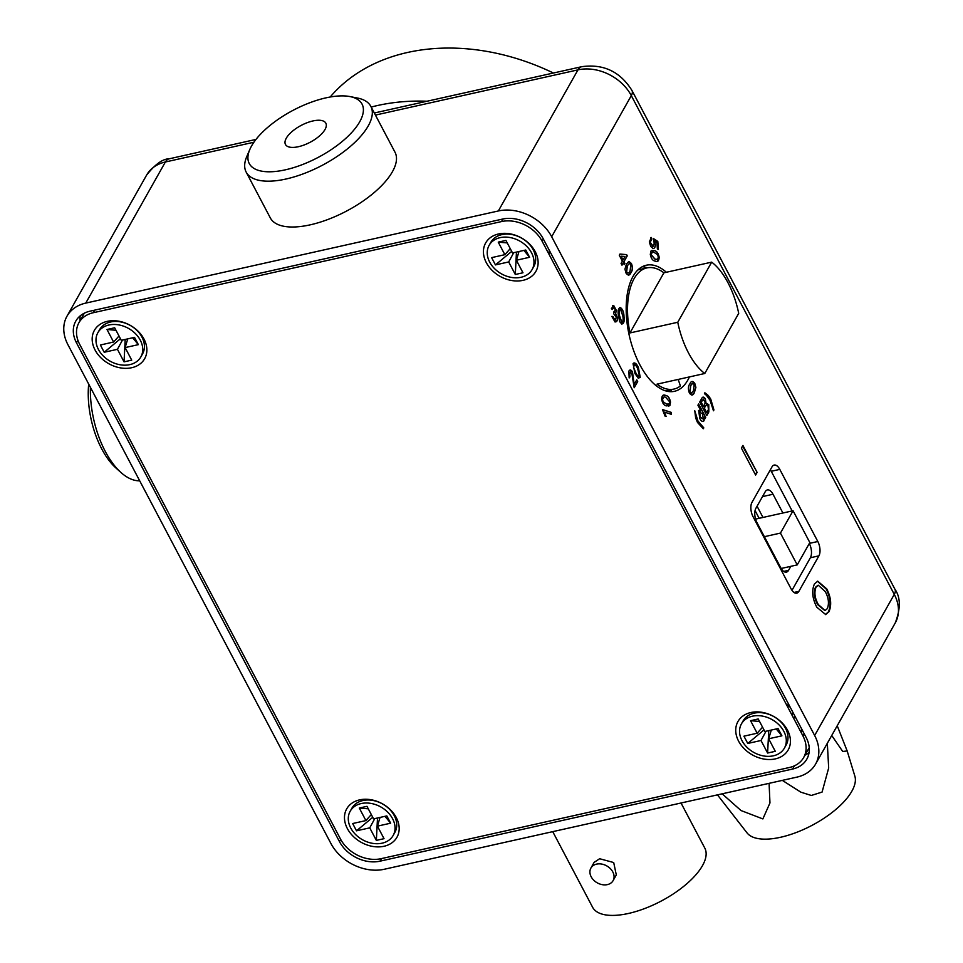 <?xml version="1.0" encoding="UTF-8"?>
<svg xmlns="http://www.w3.org/2000/svg" width="963" height="963" viewBox="0 0 963 963"><rect width="100%" height="100%" fill="white"/><g stroke="black" fill="none" stroke-linecap="round" stroke-linejoin="round"><path stroke-width="1.44" d="M689.4 376.93A64.593 31.972 -102.6 0 1 674.485 391.303A64.593 31.972 -102.6 0 1 639.841 364.724A64.593 31.972 -102.6 0 1 646.342 265.222A64.593 31.972 -102.6 0 1 666.372 272.264M706.433 395.287L704.435 393.662L704.916 392.808L708.299 395.492L710.73 399.055L713.932 409.925L713.463 410.768L710.044 400.271L706.433 395.287M704.772 392.844L708.299 395.492M708.154 395.528L710.586 399.079L713.427 410.611M700.053 411.526L699.415 412.032L700.318 417.304L703.183 419.061M698.536 404.123L705.578 417.497L704.976 418.556M698.548 410.551L700.318 410.021M704.35 417.677L703.05 421.529M699.776 418.496L698.693 410.527L700.558 410.178L697.922 405.194L698.608 403.979L705.723 417.461L705.036 418.676L704.254 417.184L704.073 420.711C702.725 422.155 701.293 421.421 699.776 418.496M650.747 237.536L651.47 239.594L650.073 242.182L653.215 246.287M654.575 241.232L655.141 244.289C655.213 247.359 654.407 248.719 652.709 248.358M653.227 238.559L657.657 241.46L658.271 249.345M652.854 248.322L650.711 246.408L649.339 241.869L651.361 237.5L651.614 239.594L650.218 242.146L652.601 246.215L654.298 243.422L653.227 238.439L657.801 241.424L658.415 249.393L657.392 249.056L656.91 242.664L654.503 241.063L655.285 244.253C655.358 247.335 654.551 248.683 652.854 248.322M612.757 305.403L616.38 310.447L615.429 313.312L617.355 317.778C617.403 320.884 616.549 322.244 614.815 321.847M613.66 307.101L612.312 309.472M613.539 312.084L614.418 312.193M611.854 316.454L612.757 316.526L615.273 320.234M616.513 310.423L615.574 313.276L617.5 317.742C617.536 320.848 616.693 322.208 614.96 321.811L611.842 316.418L612.889 316.49L614.839 320.185L616.368 317.417L613.696 313.745L613.684 312.048L615.417 310.026L613.804 307.065L612.456 309.436L611.361 308.75L613.66 305.44L616.38 310.447M629.983 370.045L632.342 371.947L634.148 384.285M630.296 372.091L629.537 372.717L629.128 377.845M636.699 379.976L637.554 381.589L634.148 387.632M637.699 381.553L634.208 387.74L631.812 373.15L629.682 372.693L629.946 376.906L629.164 377.941L628.875 371.104C629.898 369.419 631.102 369.684 632.486 371.911L634.172 384.454L636.784 379.819L637.554 381.589M692.578 383.443L690.591 385.682L689.881 392.001L691.41 393.097M692.168 381.432L694.672 383.479L695.743 387.403L694.239 392.591L691.903 395.083M689.4 393.036C687.979 389.172 688.124 386.139 689.833 383.912C691.097 380.867 692.758 380.71 694.805 383.443L695.888 387.367L694.383 392.555C693.119 395.612 691.458 395.769 689.4 393.036M742.906 445.436L757.123 472.4L755.618 475.072L741.402 448.108L742.906 445.436M742.581 446.013L757.123 472.4M756.557 472.52L755.377 474.615M783.689 571.408L788.577 570.313A10.485 5.188 -102.6 0 1 786.41 572.13A10.485 5.188 -102.6 0 1 780.788 567.809L756.978 522.656A10.485 5.188 -102.6 0 1 755.883 508.308L765.236 491.732A10.485 5.188 -102.6 0 1 767.391 489.926A10.485 5.188 -102.6 0 1 773.012 494.248L762.491 496.595M762.985 517.456L757.062 506.213M782.907 513.002L773.012 494.248M788.577 570.313L790.828 566.328M793.994 592.45L798.869 591.366A10.485 5.188 -102.6 0 1 796.714 593.172A10.485 5.188 -102.6 0 1 791.092 588.85L753.066 516.734A10.485 5.188 -102.6 0 1 751.959 502.397L772.001 466.874A10.485 5.188 -102.6 0 1 774.156 465.069A10.485 5.188 -102.6 0 1 779.789 469.39L771.255 471.292A10.485 5.188 77.4 0 0 770.352 469.812M792.152 510.944L771.255 471.292M809.353 543.397L817.816 541.507L779.789 469.39M791.983 590.343L810.377 557.758A10.485 5.188 77.4 0 0 809.305 543.481M817.816 541.507A10.485 5.188 -102.6 0 1 818.911 555.844L810.377 557.758M798.869 591.366L818.911 555.844M253.907 142.223L165.383 161.989A41.939 31.948 -150.6 0 0 146.617 175.085C155.187 164.252 162.699 158.835 169.175 158.811A18.453 9.136 77.4 0 0 165.383 161.989L85.755 303.104A41.939 31.948 -150.6 0 0 66.989 316.189A41.939 31.948 -150.6 0 0 67.952 344.742L330.923 843.504A41.939 31.948 -150.6 0 0 384.261 869.264L796.846 777.141A41.939 31.948 -150.6 0 0 815.613 764.044A41.939 31.948 -150.6 0 0 814.65 735.491L894.278 594.388A18.453 7.716 -27.8 0 0 894.952 589.272C900.646 597.349 900.742 608.568 895.241 622.941A41.939 31.948 -150.6 0 0 894.278 594.388L631.307 95.626A18.453 7.716 -27.8 0 0 631.981 90.51L894.952 589.272M793.452 717.917A66.266 27.722 -27.8 0 0 795.065 716.448M374.33 112.996L581.772 66.688A18.453 9.136 77.4 0 0 577.969 69.866A41.939 31.948 -150.6 0 1 631.307 95.626L551.679 236.729A41.939 31.948 -150.6 0 0 498.34 210.969L577.969 69.866L375.438 115.091M85.755 303.104L498.34 210.969M543.144 238.631A31.875 24.28 -150.6 0 0 502.614 219.058L90.016 311.181A31.875 24.28 -150.6 0 0 75.764 321.136A31.875 24.28 -150.6 0 0 76.486 342.84L339.458 841.602A31.875 24.28 -150.6 0 0 380 861.175L792.585 769.052A31.875 24.28 -150.6 0 0 806.85 759.097A31.875 24.28 -150.6 0 0 806.115 737.405L543.144 238.631M80.206 315.84A31.875 24.28 -150.6 0 0 80.061 320.727M551.679 236.729L814.65 735.491M804.972 755.209A31.875 24.28 -150.6 0 0 809.076 752.56M647.413 267.798A64.593 31.972 77.4 0 0 642.201 266.763M827.325 608.592C829.312 603.536 828.625 597.854 825.255 591.571L818.261 585.215L816.046 587.129C814.012 592.377 814.77 598.204 818.333 604.583L825.098 610.53L827.325 608.592M817.984 585.299L815.48 587.249C813.434 592.51 814.192 598.324 817.768 604.704L818.333 604.583M817.768 604.704L824.81 610.578M817.431 581.243L826.206 589.055C830.515 597.65 831.238 605.233 828.409 611.818L825.399 614.611M816.805 607.208C812.315 598.505 811.52 590.776 814.397 584.035L817.719 581.158L826.784 588.923C831.081 597.517 831.815 605.113 828.974 611.698L825.688 614.563L816.805 607.208M665.698 395.456C668.081 395.769 669.694 397.984 670.525 402.101L669.899 405.447L666.492 405.892C664.109 405.592 662.496 403.377 661.653 399.248C661.882 395.468 663.23 394.204 665.698 395.456L665.553 395.492C667.937 395.805 669.55 398.02 670.38 402.137L670.525 402.101M663.326 401.92L666.336 403.882C668.141 404.954 669.249 404.267 669.646 401.824L665.842 397.478C664.037 396.383 662.929 397.081 662.544 399.561L663.182 401.944L666.191 403.906L668.478 404.183M663.567 397.189L662.544 399.561M662.4 399.585L663.182 401.944M670.38 402.137L669.754 405.483L668.719 406.157M663.411 395.203L665.553 395.492M629.345 263.453L627.214 265.716L626.492 272.011L628.105 273.119M628.815 261.467L631.283 263.513C632.703 267.377 632.559 270.422 630.861 272.637L628.514 275.129M626.444 263.97L628.887 261.454L631.427 263.489C632.847 267.353 632.703 270.386 630.994 272.601C629.73 275.659 628.069 275.815 626.022 273.083L624.951 269.159L626.444 263.97M694.636 410.816L698.043 421.313L703.652 427.921L703.219 428.691M698.187 421.276L703.797 427.885L703.315 428.74L697.501 422.48L695.647 417.918L694.78 410.78L698.043 421.313M708.756 404.616L708.828 411.959L706.818 415.522L699.704 402.04L701.714 398.489C702.665 396.563 703.869 396.684 705.325 398.851L706.048 403.172L708.756 404.616L708.828 411.959M704.29 407.963L706.746 412.633L708.443 409.516L707.986 405.929L706.541 404.701L704.29 407.963M706.469 404.713L705.47 405.88M705.325 405.905L704.146 407.999L706.686 412.513M703.279 399.224L701.136 402.293L703.411 406.29M708.684 411.995L706.758 415.402M703.014 397.141L705.181 398.887L706.06 403.112M705.903 403.208L708.612 404.653M650.928 251.078L654.334 250.633C656.718 250.934 658.331 253.149 659.174 257.277C658.945 261.057 657.597 262.321 655.129 261.069C652.745 260.756 651.132 258.541 650.302 254.425L650.928 251.078M619.691 321.702L618.33 314.925C617.728 310.375 618.463 307.943 620.533 307.654C622.76 309.328 623.904 312.361 624 316.743C624.59 321.305 623.855 323.724 621.797 324.001L619.691 321.702M638.373 378.17L634.942 373.572L633.052 363.701C634.786 362.196 636.567 363.46 638.373 367.493L640.251 377.352L638.373 378.17M662.448 409.552L671.163 412.357L671.319 414.319L664.518 412.128L666.107 416.473L665.084 416.148L662.448 409.552M621.99 265.174L621.075 263.453L622.375 261.142L619.281 255.267L619.967 254.051L626.624 254.617L627.262 255.833L623.976 261.659L624.879 263.393L624.205 264.596L623.29 262.875L621.99 265.174M621.111 256.23L623.001 259.817M623.205 263.019L621.929 265.066M619.943 254.1L626.48 254.653L627.118 255.857L623.831 261.695L624.746 263.417L624.144 264.488M620.509 309.316L619.426 310.086L619.281 315.31L621.978 322.424M619.666 307.618L620.389 307.691C622.616 309.364 623.771 312.397 623.855 316.779C624.457 321.329 623.723 323.749 621.653 324.037M701.281 402.257L703.471 406.41L705.133 403.16L704.651 400.355L702.304 400.452L701.281 402.257M699.559 411.995L700.45 417.28L703.327 419.037L702.509 413.885L699.559 411.995M662.46 409.624L671.03 412.393L671.175 414.271M664.566 412.224L665.963 416.51M652.216 252.366L651.036 254.738L654.84 259.083L657.115 259.36M651.963 250.404L654.19 250.657C656.585 250.97 658.198 253.185 659.029 257.314L657.272 261.346M634.352 364.821L633.51 367.481L635.484 372.38C636.712 375.329 637.975 376.473 639.288 375.835M634.039 362.798L638.228 367.529L640.118 377.388L638.24 378.206M691.338 393.109L693.468 390.834L694.191 384.538C692.71 382.997 691.554 383.37 690.736 385.645L690.026 391.965L691.338 393.109M657.5 254.605L654.491 252.643C652.685 251.572 651.578 252.258 651.181 254.701L654.984 259.047C656.79 260.142 657.898 259.444 658.283 256.965L657.5 254.605M621.087 256.182L623.061 259.926L624.987 256.519L621.087 256.182M629.489 263.417L627.358 265.692L626.636 271.987C628.117 273.528 629.272 273.155 630.091 270.88L630.801 264.56L629.489 263.417M619.558 310.05L619.426 315.274L621.665 322.388C623.013 321.738 623.422 319.74 622.905 316.394L620.654 309.279L619.558 310.05M633.642 367.457L635.628 372.344C636.856 375.293 638.12 376.449 639.432 375.799L637.687 368.709C636.447 365.747 635.183 364.604 633.871 365.266L633.642 367.457M672.8 389.365A16.106 12.266 -150.6 0 0 672.379 389.449A16.106 12.266 -150.6 0 0 667.913 391.411M670.934 389.859A16.106 12.266 -150.6 0 0 671.163 390.761M681.022 802.998L704.796 848.078A63.414 26.531 152.2 0 1 686.33 884.178A63.414 26.531 152.2 0 1 628.49 913.454A63.414 26.531 152.2 0 1 592.594 907.242L552.738 831.647M590.885 868.108L594.099 862.403L599.636 858.731L613.696 862.535L616.308 874.934L613.094 880.639A12.748 9.714 29.4 0 1 607.388 884.612A12.748 9.714 29.4 0 1 593.69 880.158A12.748 9.714 29.4 0 1 590.885 868.108A12.748 9.714 29.4 0 1 596.591 864.124A12.748 9.714 29.4 0 1 610.289 868.578A12.748 9.714 29.4 0 1 613.094 880.639M717.447 794.86L747.107 832.983A61.102 25.556 -27.8 0 0 802.552 829.925A61.102 25.556 -27.8 0 0 854.867 776.178L847.175 750.971L837.22 725.753M831.731 735.491L842.721 751.465L847.175 750.971M782.317 780.379L800.855 792.176L811.303 795.462L822.077 792.08L828.674 767.98L827.325 743.292M722.154 793.813L741.029 810.545L762.865 818.923L769.967 802.937L769.088 783.328M795.294 716.881L793.584 718.157M793.079 712.68A39.627 16.576 152.2 0 1 791.983 715.112M793.055 510.739L780.451 533.093L797.22 564.896L809.835 542.554L793.055 510.739L755.57 519.105M780.451 533.093L764.369 536.68M797.22 564.896L781.174 568.483M759.157 518.311L755.064 510.546M90.402 387.331A70.468 34.885 77.4 0 0 104.16 449.24A70.468 34.885 77.4 0 0 120.941 472.484L115.897 467.958A63.751 31.562 -102.6 0 1 100.718 446.928A63.751 31.562 -102.6 0 1 88.692 384.081M120.941 472.484A70.468 34.885 77.4 0 0 139.695 480.814M298.386 146.713A22.823 9.546 -27.8 0 0 319.198 136.18A22.823 9.546 -27.8 0 0 325.843 123.192A22.823 9.546 -27.8 0 0 312.927 120.953A22.823 9.546 -27.8 0 0 292.114 131.498A22.823 9.546 -27.8 0 0 285.469 144.474A22.823 9.546 -27.8 0 0 298.386 146.713M325.963 97.853A63.751 26.675 -27.8 0 0 249.874 149.361A63.751 26.675 -27.8 0 0 285.349 169.825A63.751 26.675 -27.8 0 0 352.759 131.341A63.751 26.675 -27.8 0 0 349.99 96.577A63.751 26.675 -27.8 0 0 325.963 97.853M349.99 96.577L357.502 98.045A70.468 29.48 152.2 0 1 370.827 106.363A70.468 29.48 152.2 0 1 350.315 146.472A70.468 29.48 152.2 0 1 286.059 179.01A70.468 29.48 152.2 0 1 246.167 172.088A70.468 29.48 152.2 0 1 246.841 156.391L249.874 149.361M246.167 172.088L270.326 217.927A70.468 29.48 -27.8 0 0 310.218 224.836A70.468 29.48 -27.8 0 0 374.475 192.311A70.468 29.48 -27.8 0 0 394.999 152.202L370.827 106.363M535.247 251.704A28.854 21.98 -150.6 0 0 498.545 233.973A28.854 21.98 -150.6 0 0 486.303 262.622A28.854 21.98 -150.6 0 0 522.993 280.353A28.854 21.98 -150.6 0 0 535.247 251.704M787.553 730.243A28.854 21.98 -150.6 0 0 750.851 712.524A28.854 21.98 -150.6 0 0 738.609 741.173A28.854 21.98 -150.6 0 0 775.311 758.892A28.854 21.98 -150.6 0 0 787.553 730.243M396.299 817.611A28.854 21.98 -150.6 0 0 359.608 799.88A28.854 21.98 -150.6 0 0 347.354 828.541A28.854 21.98 -150.6 0 0 384.056 846.26A28.854 21.98 -150.6 0 0 396.299 817.611M143.993 339.06A28.854 21.98 -150.6 0 0 107.302 321.341A28.854 21.98 -150.6 0 0 95.048 349.99A28.854 21.98 -150.6 0 0 131.75 367.71A28.854 21.98 -150.6 0 0 143.993 339.06M543.313 238.944L542.073 241.135A31.875 24.28 -150.6 0 0 501.542 221.562L93.218 312.734A31.875 24.28 -150.6 0 0 78.954 322.677A31.875 24.28 -150.6 0 0 79.688 344.381L340.529 839.098A31.875 24.28 -150.6 0 0 381.059 858.683L789.383 767.499A31.875 24.28 -150.6 0 0 803.648 757.556A31.875 24.28 -150.6 0 0 802.913 735.852L804.153 733.674M549.211 250.139A33.561 25.556 29.4 0 1 549.091 254.437M801.517 728.678A33.561 25.556 29.4 0 1 801.397 732.987M786.145 704.037A33.561 25.556 29.4 0 1 790.286 707.384M802.913 735.852L542.073 241.135M427.018 101.235A201.327 153.322 -150.6 0 0 377.556 105.509A201.327 153.322 -150.6 0 0 371.2 107.062M553.412 73.019A201.327 153.322 -150.6 0 0 407.481 52.484A201.327 153.322 -150.6 0 0 330.189 97.01M784.4 748.119L786.097 745.109A24.665 18.779 -150.6 0 0 785.531 728.317A24.665 18.779 -150.6 0 0 763.948 713.041A24.665 18.779 -150.6 0 0 743.135 720.866L741.438 723.875A24.665 18.779 -150.6 0 0 742.004 740.667A24.665 18.779 -150.6 0 0 763.587 755.943A24.665 18.779 -150.6 0 0 784.4 748.119A24.665 18.779 -150.6 0 0 783.834 731.326A24.665 18.779 -150.6 0 0 762.251 716.063A24.665 18.779 -150.6 0 0 741.438 723.875M766.03 731.242L760.999 740.499L747.77 743.448L764.008 729.918M747.77 743.448L743.93 736.177L757.159 733.216L762.564 727.173M757.159 733.216L750.55 720.685L759.542 721.456M750.55 720.685L758.23 718.964L764.839 731.507L778.068 728.546L781.908 735.828L776.226 728.955M781.908 735.828L768.679 738.777L771.303 730.062M768.679 738.777L775.287 751.321L767.607 753.03L768.763 730.628M767.607 753.03L760.999 740.499M393.145 835.487L394.842 832.465A24.665 18.779 -150.6 0 0 394.276 815.673A24.665 18.779 -150.6 0 0 372.693 800.409A24.665 18.779 -150.6 0 0 351.892 808.222L350.183 811.243A24.665 18.779 -150.6 0 0 350.749 828.036A24.665 18.779 -150.6 0 0 372.332 843.299A24.665 18.779 -150.6 0 0 393.145 835.487A24.665 18.779 -150.6 0 0 392.579 818.694A24.665 18.779 -150.6 0 0 370.996 803.419A24.665 18.779 -150.6 0 0 350.183 811.243M374.776 818.598L369.744 827.855L356.515 830.816L372.753 817.286M356.515 830.816L352.675 823.534L365.904 820.584L371.309 814.542M365.904 820.584L359.295 808.041L368.287 808.824M359.295 808.041L366.975 806.332L373.584 818.863L386.825 815.914L390.653 823.184L384.971 816.323M390.653 823.184L377.424 826.146L380.048 817.418M377.424 826.146L384.032 838.677L376.352 840.398L377.508 817.984M376.352 840.398L369.744 827.855M532.094 269.58L533.791 266.558A24.665 18.779 -150.6 0 0 533.225 249.766A24.665 18.779 -150.6 0 0 511.642 234.503A24.665 18.779 -150.6 0 0 490.829 242.315L489.132 245.336A24.665 18.779 -150.6 0 0 489.698 262.129A24.665 18.779 -150.6 0 0 511.281 277.392A24.665 18.779 -150.6 0 0 532.094 269.58A24.665 18.779 -150.6 0 0 531.528 252.788A24.665 18.779 -150.6 0 0 509.933 237.512A24.665 18.779 -150.6 0 0 489.132 245.336M513.724 252.691L508.693 261.948L495.451 264.909L511.702 251.379M495.451 264.909L491.624 257.627L504.853 254.677L510.246 248.635M504.853 254.677L498.244 242.134L507.236 242.917M498.244 242.134L505.924 240.425L512.533 252.956L525.762 250.007L529.602 257.277L523.92 250.416M529.602 257.277L516.373 260.239L518.985 251.512M516.373 260.239L522.981 272.77L515.301 274.491L516.457 252.077M515.301 274.491L508.693 261.948M140.839 356.936L142.536 353.927A24.665 18.779 -150.6 0 0 141.97 337.134A24.665 18.779 -150.6 0 0 120.387 321.859A24.665 18.779 -150.6 0 0 99.586 329.683L97.877 332.692A24.665 18.779 -150.6 0 0 98.443 349.485A24.665 18.779 -150.6 0 0 120.026 364.76A24.665 18.779 -150.6 0 0 140.839 356.936A24.665 18.779 -150.6 0 0 140.273 340.144A24.665 18.779 -150.6 0 0 118.69 324.88A24.665 18.779 -150.6 0 0 97.877 332.692M122.47 340.059L117.438 349.316L104.209 352.265L120.447 338.735M104.209 352.265L100.369 344.995L113.598 342.034L119.003 335.991M113.598 342.034L106.989 329.502L115.981 330.273M106.989 329.502L114.669 327.781L121.278 340.324L134.507 337.363L138.347 344.646L132.665 337.772M138.347 344.646L125.118 347.595L127.742 338.88M125.118 347.595L131.726 360.138L124.046 361.847L125.202 339.445M124.046 361.847L117.438 349.316M711.693 262.141L677.759 322.268A62.077 30.732 77.4 0 0 704.772 373.5L738.705 313.36A62.077 30.732 77.4 0 0 711.693 262.141L663.892 272.818L629.958 332.945A62.077 30.732 77.4 0 1 646.907 267.907L637.939 269.905M663.892 272.818A62.077 30.732 77.4 0 0 646.907 267.907M677.759 322.268L629.958 332.945M704.772 373.5L656.971 384.165A62.077 30.732 77.4 0 0 673.956 389.076A62.077 30.732 77.4 0 0 680.408 385.982L678.193 379.434M670.97 389.846A16.106 12.266 -150.6 0 0 671.199 390.737M77.919 340.312L76.486 342.84M340.697 839.411L339.458 841.602M794.403 765.838L792.585 769.052M381.456 858.587L380 861.175M501.542 221.562L502.999 218.974M94.675 310.146L93.218 312.734M895.241 622.941L815.613 764.044M169.175 158.811L255.977 139.43M581.772 66.688C603.464 63.678 620.208 71.623 631.981 90.51M146.617 175.085L66.989 316.189M803.648 757.556L809.221 747.673M78.954 322.677L84.323 313.18M673.956 389.076L665.758 390.906"/></g></svg>
